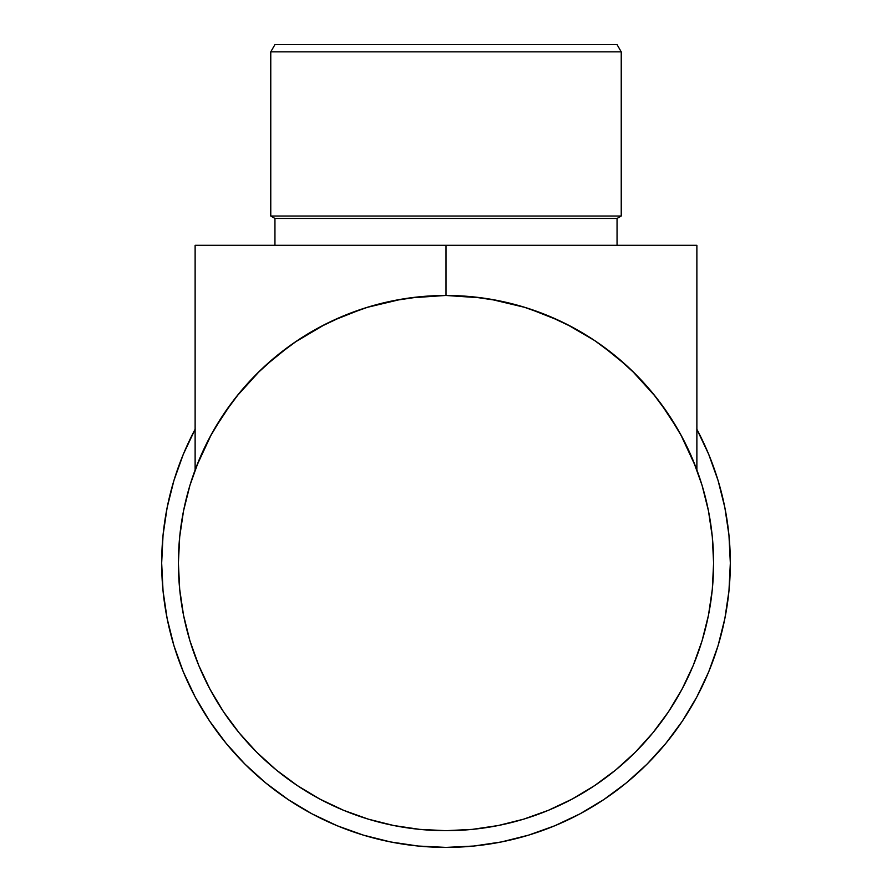 <?xml version="1.0" encoding="UTF-8"?>
<svg xmlns="http://www.w3.org/2000/svg" width="892" height="892" viewBox="0 0 892 892"><rect width="100%" height="100%" fill="white"/><g stroke="black" fill="none" stroke-linecap="round" stroke-linejoin="round"><path stroke-width="1.34" d="M696.875 429.275A284.325 284.325 0 0 1 730.325 563.075L728.954 535.211L724.861 507.604L718.082 480.543L708.683 454.273L718.082 480.543L708.683 454.273L696.752 429.041M718.082 645.607L708.683 671.877L718.082 645.607L724.861 618.546L728.954 590.939L730.325 563.075A284.325 284.325 0 0 1 446 847.4A284.325 284.325 0 0 1 161.675 563.075L163.046 590.939L167.138 618.546L173.918 645.607L183.317 671.877L173.918 645.607L183.317 671.877L195.248 697.109L209.598 721.037L195.248 697.109M209.598 721.037L226.211 743.449L244.954 764.121L265.626 782.864L288.038 799.477L311.966 813.827L288.038 799.477L311.966 813.827L337.198 825.758L363.468 835.157L337.198 825.758M363.468 835.157L390.529 841.937L418.136 846.029L446 847.4L473.864 846.029L501.471 841.937L528.532 835.157L554.802 825.758L528.532 835.157L554.802 825.758L580.034 813.827L603.962 799.477L580.034 813.827M603.962 799.477L626.374 782.864L647.046 764.121L665.789 743.449L682.402 721.037L696.752 697.109L682.402 721.037L696.752 697.109L708.683 671.877M195.125 429.275A284.325 284.325 0 0 0 161.675 563.075L163.046 535.211L167.138 507.604L173.918 480.543L183.317 454.273L195.248 429.041M173.918 480.543L183.317 454.273M566.732 324.264L594.674 340.577L616.149 356.544L635.227 373.848L652.855 393.316L668.498 414.401L682.001 436.924L693.229 460.673L702.082 485.393L708.46 510.871L712.307 536.85L713.6 563.075A267.6 267.6 0 0 1 446 830.675A267.6 267.6 0 0 1 178.4 563.075A267.6 267.6 0 0 1 446 295.475A267.6 267.6 0 0 1 713.6 563.075L713.031 545.57M666.034 410.777L660.426 402.972L677.842 429.442L660.426 402.972M655.854 397.029L632.093 370.782L654.193 394.955M612.358 353.466L602.356 345.906M289.644 345.906L277.88 354.882M236.391 396.717L259.906 370.782M214.158 429.442L231.574 402.972L223.502 414.401L239.145 393.316L256.773 373.848L276.23 356.22L297.326 340.577L319.849 327.074L343.598 315.846L368.318 306.993L393.796 300.615L419.775 296.768L446 295.475L472.225 296.768L498.204 300.615L523.682 306.993L548.402 315.846L572.151 327.074L594.674 340.577M279.642 772.684L297.326 785.573L276.241 769.93L256.773 752.302L239.145 732.834L223.502 711.749L209.999 689.226L198.771 665.477L189.918 640.757L183.54 615.279L179.693 589.3L178.4 563.075L178.969 580.581M225.966 715.373L237.807 731.195M655.609 729.433L668.498 711.749L652.855 732.834L635.227 752.302L615.759 769.93L594.674 785.573L572.151 799.076L548.402 810.304L523.682 819.157L498.204 825.535L472.225 829.382L446 830.675L463.505 830.106M598.298 783.109L614.12 771.268M621.233 51.847L617.052 44.6L274.948 44.6L270.767 51.847L621.233 51.847L270.767 51.847L270.767 216.031L274.948 218.451L617.052 218.451L621.233 216.031L270.767 216.031L621.233 216.031L621.233 51.847L621.233 216.031L617.052 218.451L274.948 218.451L274.948 245.3L274.948 218.451L270.767 216.031L270.767 51.847L274.948 44.6L617.052 44.6L621.233 51.847M617.052 245.3L617.052 218.451L617.052 245.3M416.073 828.991L417.512 829.159L416.073 828.991M652.342 392.681L653.29 393.84L652.342 392.681M593.749 339.963L595.287 340.989L593.749 339.963M296.713 340.989L298.251 339.963L296.713 340.989M198.626 461.019L198.916 460.317L198.626 461.019M178.4 563.075L179.693 536.85L183.54 510.871L189.918 485.393L198.771 460.673L209.999 436.924L223.502 414.401M344.401 315.512L342.205 316.426M369.89 306.525L367.593 307.216M524.407 307.216L522.11 306.525M549.773 316.415L547.599 315.512M713.6 563.075L712.307 589.3L708.46 615.279L702.082 640.757L693.229 665.477L682.001 689.226L668.498 711.749M446 830.675L419.775 829.382L393.796 825.535L368.318 819.157L343.598 810.304L319.849 799.076L297.326 785.573M549.271 809.947L547.944 810.493M696.875 469.95L696.875 245.3L696.875 469.95M446 295.475L446 245.3L696.875 245.3L446 245.3L446 295.475L482.059 297.917M695.649 466.717L680.696 434.504M626.808 365.798L602.345 345.895L626.808 365.798M559.474 320.719L528.989 308.665M525.143 307.45L490.41 299.188M195.125 469.95L195.125 245.3L446 245.3L195.125 245.3L195.125 469.95M445.509 295.475L409.941 297.917M401.59 299.188L366.857 307.45M363.011 308.665L332.526 320.719M325.268 324.264L294.739 342.327L325.268 324.264M289.655 345.895L265.192 365.798L289.655 345.895M211.304 434.504L196.351 466.717"/></g></svg>
